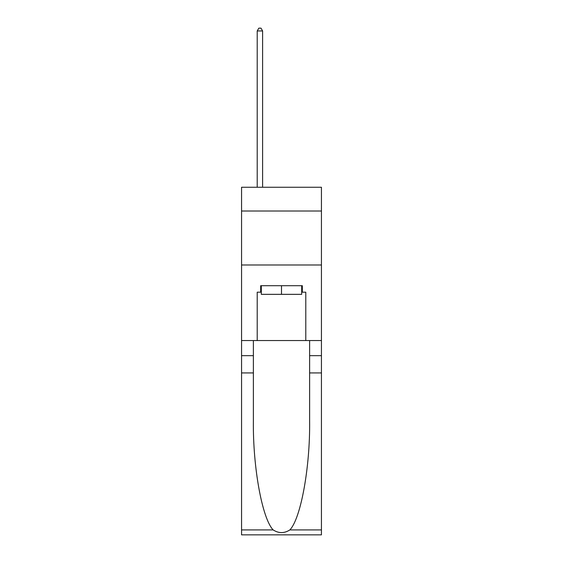 <?xml version="1.0" encoding="UTF-8"?>
<svg xmlns="http://www.w3.org/2000/svg" width="563" height="563" viewBox="0 0 563 563"><rect width="100%" height="100%" fill="white"/><g stroke="black" fill="none" stroke-linecap="round" stroke-linejoin="round"><path stroke-width="0.84" d="M321.438 211.012L321.438 187.261L241.562 187.261L241.562 211.012L321.438 211.012L321.438 340.545L305.786 340.545L305.786 292.19L302.331 292.19L302.331 285.708L260.669 285.708L260.669 292.19L261.316 292.19M241.562 372.931L253.378 372.931L253.378 421.068C252.808 467.079 262.14 518.481 273.146 529.924C278.713 533.478 284.28 533.478 289.854 529.924L321.438 529.924L321.438 534.85L241.562 534.85L241.562 211.012M301.684 285.708L301.684 294.343L261.316 294.343L261.316 285.708M281.5 285.708L281.5 294.343M289.854 529.924C300.86 518.481 310.192 467.079 309.622 421.068L309.622 340.545M309.622 372.931L321.438 372.931L321.438 340.545M253.378 340.545L253.378 372.931M321.438 529.924L321.438 372.931M241.562 340.545L257.214 340.545L257.214 292.19L260.669 292.19M241.562 264.983L321.438 264.983M257.214 340.545L305.786 340.545M301.684 292.19L302.331 292.19M262.611 187.261L262.611 30.958L257.214 30.958L257.214 187.261M257.214 30.958L258.832 28.15L260.993 28.15L262.611 30.958M309.622 355.661L321.438 355.661M253.378 355.661L241.562 355.661M241.562 529.924L273.146 529.924"/></g></svg>
